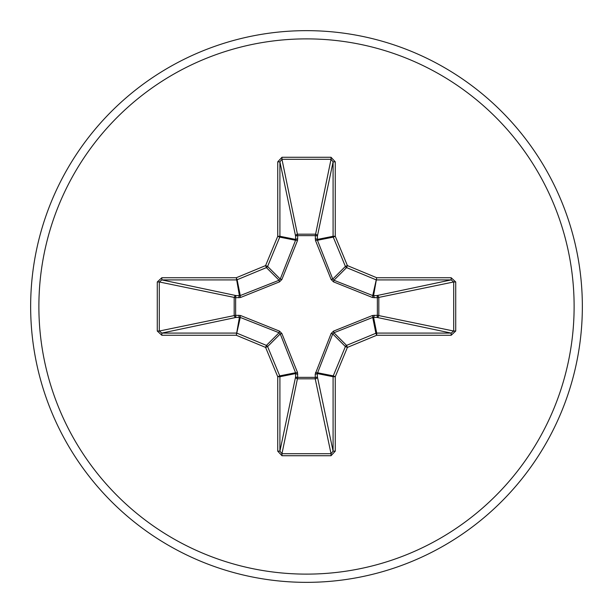 <?xml version="1.0" encoding="UTF-8"?>
<svg xmlns="http://www.w3.org/2000/svg" width="613" height="613" viewBox="0 0 613 613"><rect width="100%" height="100%" fill="white"/><g stroke="black" fill="none" stroke-linecap="round" stroke-linejoin="round"><path stroke-width="0.92" d="M374.129 315.212A2.176 0.559 -88.7 0 1 373.57 317.312L376.711 333.089L376.711 335.265L375.876 333.257A2.176 2.168 -11.2 0 1 376.711 333.089L451.16 333.089L453.704 331.035L455.72 331.035L451.16 335.265L376.711 335.265L347.402 347.402L335.265 376.711L335.265 451.16L331.035 455.72L331.035 453.704L315.22 378.819L297.78 378.819A2.176 2.008 11.9 0 1 295.612 376.803L295.558 372.735L280.248 333.924L279.076 332.752L240.265 317.442L236.197 317.388A2.176 2.008 78.1 0 1 234.181 315.22L234.181 297.78A2.176 2.008 101.9 0 1 236.197 295.612L240.265 295.558L279.076 280.248L280.248 279.076L295.558 240.265L295.612 236.197A2.176 2.008 168.1 0 1 297.78 234.181L315.22 234.181A2.176 2.008 -168.1 0 1 317.388 236.197L317.442 240.265L332.752 279.076L333.924 280.248L372.735 295.558L376.803 295.612A2.176 2.008 -101.9 0 1 378.819 297.78L378.819 315.22A2.176 2.008 -78.1 0 1 376.803 317.388L372.735 317.442L333.924 332.752L332.752 333.924L317.312 373.57A2.176 0.559 -1.3 0 1 315.212 374.129L331.127 333.51L333.51 331.127L372.459 315.511L377.363 315.289L377.363 297.711L372.459 297.489L333.51 281.873L331.127 279.49L315.511 240.541L315.289 235.637L297.711 235.637L297.489 240.541L281.873 279.49L279.49 281.873L240.541 297.489L235.637 297.711L235.637 315.289L240.541 315.511L279.49 331.127L281.873 333.51L297.489 372.459L297.711 377.363L315.289 377.363L315.212 374.129M331.035 455.72L281.965 455.72L277.735 451.16L277.735 376.711L265.598 347.402L236.289 335.265L161.84 335.265L161.84 333.089L236.197 317.388A2.176 0.559 88.7 0 1 235.637 315.289L159.296 331.035L161.84 333.089L236.289 333.089A2.176 2.168 11.2 0 1 237.124 333.257L266.425 345.395A2.176 2.168 45 0 1 267.605 346.575L279.743 375.876L295.558 372.735A2.176 0.498 158.7 0 0 297.489 372.459M317.388 376.803A2.176 2.008 -11.9 0 1 315.22 378.819L315.289 377.363A2.176 0.559 -1.3 0 0 317.388 376.803L333.089 451.16L333.089 376.711L317.312 373.57L317.388 376.803M306.5 582.35A275.85 275.85 0 0 0 582.35 306.5A275.85 275.85 0 0 0 306.5 30.65A275.85 275.85 0 0 0 30.65 306.5A275.85 275.85 0 0 0 306.5 582.35A275.85 275.85 0 0 0 582.35 306.5A275.85 275.85 0 0 0 306.5 30.65M315.212 238.871A2.176 0.559 -178.7 0 1 317.312 239.43L333.089 236.289L333.089 161.84L331.035 159.296L281.965 159.296L279.911 161.84L277.735 161.84L281.965 157.28L331.035 157.28L335.265 161.84L335.265 236.289L347.402 265.598L376.711 277.735L451.16 277.735L455.72 281.965L455.72 331.035M161.84 335.265L157.28 331.035L159.296 331.035L159.296 281.965L161.84 279.911L236.197 295.612A2.176 0.559 -88.7 0 0 235.637 297.711L159.296 281.965L157.28 281.965L161.84 277.735L161.84 279.911L236.289 279.911A2.176 2.168 168.8 0 0 237.124 279.743L236.289 277.735L265.598 265.598L277.735 236.289L277.735 161.84M451.16 335.265L451.16 333.089L376.803 317.388A2.176 0.559 -88.7 0 0 377.363 315.289L453.704 331.035L453.704 281.965L451.16 279.911L376.711 279.911A2.176 2.168 -168.8 0 1 375.876 279.743L346.575 267.605A2.176 2.168 -135 0 1 345.395 266.425L347.402 265.598L346.575 267.605L333.924 280.248L333.51 281.873M333.51 331.127L333.924 332.752L346.575 345.395L347.402 347.402L345.395 346.575A2.176 2.168 -45 0 1 346.575 345.395L375.876 333.257L372.735 317.442A2.176 0.498 -111.3 0 0 372.459 315.511M277.735 451.16L279.911 451.16L281.965 453.704L331.035 453.704L333.089 451.16L335.265 451.16M297.489 240.541A2.176 0.498 21.3 0 0 295.558 240.265L279.743 237.124L267.605 266.425A2.176 2.168 135 0 1 266.425 267.605L265.598 265.598L267.605 266.425L280.248 279.076L281.873 279.49M315.511 372.459A2.176 0.498 21.3 0 0 317.442 372.735L333.257 375.876A2.176 2.168 -78.8 0 0 333.089 376.711L335.265 376.711L333.257 375.876L345.395 346.575L332.752 333.924L331.127 333.51M455.72 281.965L453.704 281.965L377.363 297.711A2.176 0.559 88.7 0 0 376.803 295.612L451.16 279.911L451.16 277.735M297.788 374.129A2.176 0.559 -178.7 0 1 295.688 373.57L279.911 376.711L279.911 451.16L295.612 376.803A2.176 0.559 -178.7 0 0 297.711 377.363L281.965 453.704L281.965 455.72M374.129 297.788A2.176 0.559 88.7 0 0 373.57 295.688L376.711 277.735L372.735 295.558A2.176 0.498 111.3 0 1 372.459 297.489M279.49 331.127L279.076 332.752L266.425 345.395L265.598 347.402L267.605 346.575L280.248 333.924L281.873 333.51M331.127 279.49L332.752 279.076L345.395 266.425L333.257 237.124L335.265 236.289L333.089 236.289A2.176 2.168 -101.2 0 0 333.257 237.124L317.442 240.265A2.176 0.498 158.7 0 0 315.511 240.541M238.871 315.212A2.176 0.559 88.7 0 0 239.43 317.312L236.289 335.265L240.265 317.442A2.176 0.498 111.3 0 1 240.541 315.511M331.035 157.28L331.035 159.296L315.289 235.637A2.176 0.559 -178.7 0 1 317.388 236.197L333.089 161.84L335.265 161.84M281.965 157.28L281.965 159.296L297.711 235.637A2.176 0.559 -1.3 0 0 295.612 236.197L279.911 161.84L279.911 236.289L295.688 239.43A2.176 0.559 -1.3 0 1 297.788 238.871M161.84 277.735L236.289 277.735L239.43 295.688A2.176 0.559 -88.7 0 0 238.871 297.788M279.49 281.873L279.076 280.248L266.425 267.605L237.124 279.743L240.265 295.558A2.176 0.498 -111.3 0 0 240.541 297.489M277.735 376.711L279.743 375.876A2.176 2.168 78.8 0 1 279.911 376.711L277.735 376.711M279.743 237.124L277.735 236.289L279.911 236.289A2.176 2.168 101.2 0 1 279.743 237.124M306.5 574.12A267.62 267.62 0 0 0 574.12 306.5A267.62 267.62 0 0 0 306.5 38.88A267.62 267.62 0 0 0 38.88 306.5A267.62 267.62 0 0 0 306.5 574.12M157.28 331.035L157.28 281.965"/></g></svg>
